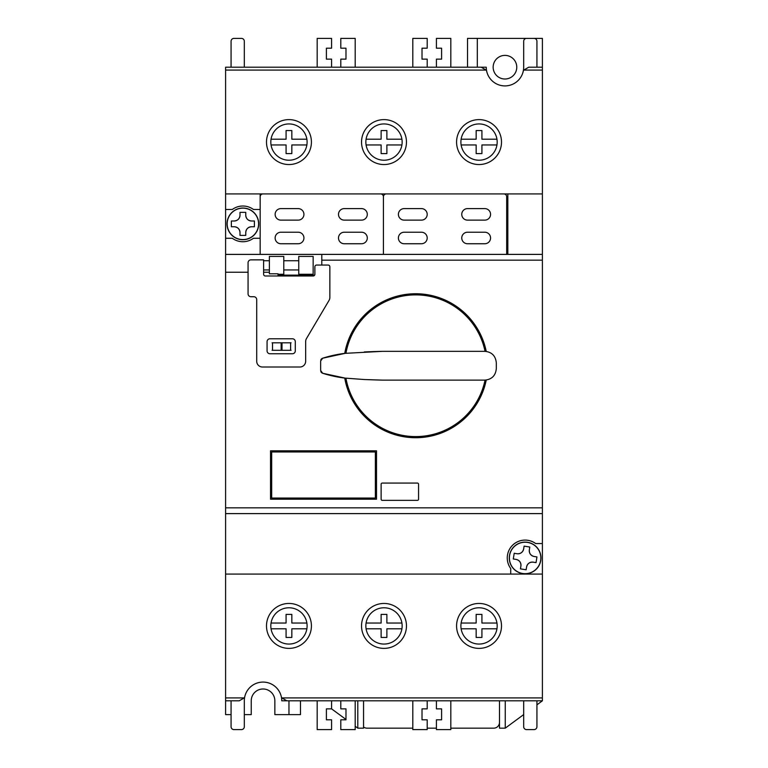 <?xml version="1.0" encoding="UTF-8"?>
<svg xmlns="http://www.w3.org/2000/svg" width="768" height="768" viewBox="0 0 768 768"><rect width="100%" height="100%" fill="white"/><g stroke="black" fill="none" stroke-linecap="round" stroke-linejoin="round"><path stroke-width="1.15" d="M516.768 67.2A11.808 11.808 0 0 1 504.96 79.008A11.808 11.808 0 0 1 493.152 67.2A11.808 11.808 0 0 1 504.96 55.392A11.808 11.808 0 0 1 516.768 67.2M477.312 38.4L477.312 67.2L467.52 67.2L467.52 38.4L542.4 38.4L542.4 70.09L523.757 70.09A5.76 5.76 0 0 0 523.152 71.606A18.72 18.72 0 0 1 486.768 71.606A5.76 5.76 0 0 0 486.163 70.09L225.6 70.09L225.6 254.39L542.4 254.39L542.4 70.09M542.4 700.8L286.829 700.8L281.846 697.92L542.4 697.92L542.4 700.8L536.928 704.832M523.68 714.586L505.248 728.16L499.488 728.16L499.488 700.8M231.072 700.8L231.072 726.72A2.88 2.88 0 0 0 233.952 729.6L241.44 729.6A2.88 2.88 0 0 0 244.32 726.72L244.32 700.8A18.72 18.72 0 0 1 263.04 682.08L263.05 682.08A18.72 18.72 0 0 1 281.76 700.8L317.184 700.8L317.184 729.6L331.584 729.6L331.584 719.808L326.4 719.808L326.4 708.864L331.584 708.864L331.584 700.8M523.68 700.8L523.68 726.72A2.88 2.88 0 0 0 526.56 729.6L534.048 729.6A2.88 2.88 0 0 0 536.928 726.72L536.928 700.8M536.928 67.2L536.928 41.28A2.88 2.88 0 0 0 534.048 38.4L526.56 38.4A2.88 2.88 0 0 0 523.68 41.28L523.68 67.2A18.72 18.72 0 0 1 523.171 71.53M244.32 67.2L244.32 41.28A2.88 2.88 0 0 0 241.44 38.4L233.952 38.4A2.88 2.88 0 0 0 231.072 41.28L231.072 67.2M412.8 700.8L412.8 729.6L427.2 729.6L427.2 719.808L422.016 719.808L422.016 708.864L427.2 708.864L427.2 700.8M436.416 700.8L436.416 708.864L441.6 708.864L441.6 719.808L436.416 719.808L436.416 729.6L450.816 729.6L450.816 700.8M505.248 728.16L505.248 700.8M321.792 265.046L321.792 254.419L225.6 254.419L225.6 714.624L231.072 714.624M486.749 71.53A18.72 18.72 0 0 1 486.24 67.2L450.816 67.2L450.816 38.4L436.416 38.4L436.416 48.192L441.6 48.192L441.6 59.136L436.416 59.136L436.416 67.2M340.8 700.8L340.8 708.864L345.984 708.864L345.984 719.808L340.8 719.808L340.8 729.6L355.2 729.6L355.2 700.8M340.8 67.2L340.8 59.136L345.984 59.136L345.984 48.192L340.8 48.192L340.8 38.4L355.2 38.4L355.2 67.2M412.8 67.2L412.8 38.4L427.2 38.4L427.2 48.192L422.016 48.192L422.016 59.136L427.2 59.136L427.2 67.2M317.184 67.2L317.184 38.4L331.584 38.4L331.584 48.192L326.4 48.192L326.4 59.136L331.584 59.136L331.584 67.2M363.552 700.8L363.552 728.16L357.792 728.16L355.2 726.25M300.48 700.8L300.48 714.624L274.848 714.624L274.848 700.8A11.808 11.808 0 0 0 263.04 688.992A11.808 11.808 0 0 0 251.232 700.8L251.232 714.624L244.32 714.624M357.792 700.8L357.792 728.16M345.984 719.462L331.584 708.864M288.96 700.8L288.96 714.624M406.464 142.08A22.464 22.464 0 0 1 384 164.544A22.464 22.464 0 0 1 361.536 142.08A22.464 22.464 0 0 1 384 119.616A22.464 22.464 0 0 1 406.464 142.08M501.504 142.08A22.464 22.464 0 0 1 479.04 164.544A22.464 22.464 0 0 1 456.576 142.08A22.464 22.464 0 0 1 479.04 119.616A22.464 22.464 0 0 1 501.504 142.08M311.424 625.92A22.464 22.464 0 0 1 288.96 648.384A22.464 22.464 0 0 1 266.496 625.92A22.464 22.464 0 0 1 288.96 603.456A22.464 22.464 0 0 1 311.424 625.92M501.504 625.92A22.464 22.464 0 0 1 479.04 648.384A22.464 22.464 0 0 1 456.576 625.92A22.464 22.464 0 0 1 479.04 603.456A22.464 22.464 0 0 1 501.504 625.92M406.464 625.92A22.464 22.464 0 0 1 384 648.384A22.464 22.464 0 0 1 361.536 625.92A22.464 22.464 0 0 1 384 603.456A22.464 22.464 0 0 1 406.464 625.92M311.424 142.08A22.464 22.464 0 0 1 288.96 164.544A22.464 22.464 0 0 1 266.496 142.08A22.464 22.464 0 0 1 288.96 119.616A22.464 22.464 0 0 1 311.424 142.08M314.65 275.126L291.341 275.126A22.176 22.176 0 0 1 294.845 275.99M278.016 274.262L283.776 274.262L283.776 256.406L269.376 256.406L269.376 273.792L278.016 273.792L278.016 275.126L284.275 275.126A22.176 22.176 0 0 0 280.771 275.99M313.152 274.262L313.152 256.406L298.752 256.406L298.752 274.262L313.152 274.262M225.6 209.472L232.32 209.472A17.856 17.856 0 0 1 253.44 209.472L260.16 209.472L260.16 193.92L507.84 193.92L507.84 254.39M506.688 254.39L506.688 196.8A2.88 2.88 0 0 0 503.808 193.92L386.304 193.92A2.88 2.88 0 0 0 383.424 196.8L383.424 254.39L383.424 196.8A2.88 2.88 0 0 0 380.544 193.92L263.04 193.92A2.88 2.88 0 0 0 260.16 196.8L260.16 254.39L260.16 238.272L253.44 238.272A17.856 17.856 0 0 1 232.32 238.272L225.6 238.272M281.846 697.92A5.76 5.76 0 0 1 281.232 696.394A18.72 18.72 0 0 0 244.848 696.394A5.76 5.76 0 0 1 244.234 697.92L239.251 700.8L225.6 700.8M542.4 697.92L542.4 254.39M225.6 574.08L542.4 574.08M542.4 193.92L507.84 193.92M486.163 70.09L481.171 67.2L225.6 67.2L225.6 70.09M225.6 193.92L260.16 193.92M542.4 67.2L528.749 67.2L523.757 70.09M510.72 574.08L510.72 568.512A17.856 17.856 0 0 1 535.68 543.552L542.4 543.552M542.4 513.61L225.6 513.61M269.376 272.246L263.616 272.246M248.064 272.246L225.6 272.246M382.272 500.352A1.152 1.152 0 0 1 381.12 499.2L381.12 484.224A1.152 1.152 0 0 1 382.272 483.072L417.408 483.072A1.152 1.152 0 0 1 418.56 484.224L418.56 499.2A1.152 1.152 0 0 1 417.408 500.352L382.272 500.352M376.512 450.816L376.512 499.2L270.528 499.2L270.528 450.816L376.512 450.816M291.341 275.126L284.275 275.126M375.36 451.968L375.36 498.048L271.68 498.048L271.68 451.968L375.36 451.968M272.074 342.816L291.082 342.816M272.074 350.304L291.082 350.304M298.176 232.224A5.76 5.76 0 0 1 303.936 237.984A5.76 5.76 0 0 1 298.176 243.744L280.896 243.744A5.76 5.76 0 0 1 275.136 237.984A5.76 5.76 0 0 1 280.896 232.224L298.176 232.224M298.176 208.608A5.76 5.76 0 0 1 303.936 214.368A5.76 5.76 0 0 1 298.176 220.128L280.896 220.128A5.76 5.76 0 0 1 275.136 214.368A5.76 5.76 0 0 1 280.896 208.608L298.176 208.608M361.536 232.224A5.76 5.76 0 0 1 367.296 237.984A5.76 5.76 0 0 1 361.536 243.744L344.256 243.744A5.76 5.76 0 0 1 338.496 237.984A5.76 5.76 0 0 1 344.256 232.224L361.536 232.224M361.536 208.608A5.76 5.76 0 0 1 367.296 214.368A5.76 5.76 0 0 1 361.536 220.128L344.256 220.128A5.76 5.76 0 0 1 338.496 214.368A5.76 5.76 0 0 1 344.256 208.608L361.536 208.608M421.44 232.224A5.76 5.76 0 0 1 427.2 237.984A5.76 5.76 0 0 1 421.44 243.744L404.16 243.744A5.76 5.76 0 0 1 398.4 237.984A5.76 5.76 0 0 1 404.16 232.224L421.44 232.224M421.44 208.608A5.76 5.76 0 0 1 427.2 214.368A5.76 5.76 0 0 1 421.44 220.128L404.16 220.128A5.76 5.76 0 0 1 398.4 214.368A5.76 5.76 0 0 1 404.16 208.608L421.44 208.608M484.8 232.224A5.76 5.76 0 0 1 490.56 237.984A5.76 5.76 0 0 1 484.8 243.744L467.52 243.744A5.76 5.76 0 0 1 461.76 237.984A5.76 5.76 0 0 1 467.52 232.224L484.8 232.224M484.8 208.608A5.76 5.76 0 0 1 490.56 214.368A5.76 5.76 0 0 1 484.8 220.128L467.52 220.128A5.76 5.76 0 0 1 461.76 214.368A5.76 5.76 0 0 1 467.52 208.608L484.8 208.608M344.746 353.395A72 72 0 0 1 486.24 351.427M345.936 353.261A70.848 70.848 0 0 1 485.05 351.341M364.291 351.946A1235.77 1235.77 0 0 1 382.56 351.331L345.12 353.347L322.694 358.205L320.64 360.96L320.64 370.502L322.694 373.267L345.12 378.115L364.291 379.526L382.56 380.131L484.8 380.131A11.52 11.52 0 0 0 485.05 380.131A70.848 70.848 0 0 1 345.936 378.211M382.56 351.331L484.8 351.331C491.76 351.974 495.6 355.814 496.32 362.851L496.32 368.611C495.619 375.638 491.779 379.478 484.8 380.131M485.05 380.131L486.24 380.045A72 72 0 0 1 344.746 378.077M320.813 359.971L320.813 359.971A2.88 2.88 0 0 1 322.694 358.205A119.837 119.837 0 0 1 345.12 353.347M345.12 378.115A119.837 119.837 0 0 1 322.694 373.267A2.88 2.88 0 0 1 320.813 371.491L320.813 371.491M382.56 380.131A1235.77 1235.77 0 0 1 364.291 379.526M295.296 341.654L295.296 350.87A2.88 2.88 0 0 1 292.416 353.75L269.952 353.75A2.88 2.88 0 0 1 267.072 350.87L267.072 341.654A2.88 2.88 0 0 1 269.952 338.774L292.416 338.774A2.88 2.88 0 0 1 295.296 341.654M305.664 341.51A5.76 5.76 0 0 1 306.47 338.573L329.05 300.394A5.76 5.76 0 0 0 329.856 297.456L329.856 266.774A1.728 1.728 0 0 0 328.128 265.046L316.608 265.046A1.728 1.728 0 0 0 314.88 266.774L314.88 274.262A1.728 1.728 0 0 1 313.152 275.99L265.344 275.99A1.728 1.728 0 0 1 263.616 274.262L263.616 259.862L250.944 259.862A2.88 2.88 0 0 0 248.064 262.742L248.064 293.846A2.88 2.88 0 0 0 250.944 296.726L253.824 296.726A2.88 2.88 0 0 1 256.704 299.606L256.704 361.248A5.76 5.76 0 0 0 262.464 367.008L299.904 367.008A5.76 5.76 0 0 0 305.664 361.248L305.664 341.51M231.36 226.752L234.24 226.752L231.36 226.752L231.36 220.992L234.24 220.992C237.725 220.637 239.645 218.717 240 215.232L240 212.352L245.76 212.352L245.76 215.232A5.76 5.76 0 0 0 251.52 220.992C248.035 220.637 246.115 218.717 245.76 215.232M254.4 220.992L251.52 220.992L254.4 220.992L254.4 226.752L251.52 226.752A5.76 5.76 0 0 0 245.76 232.512C246.115 229.027 248.035 227.107 251.52 226.752M245.76 235.392L245.76 232.512L245.76 235.392L240 235.392L240 232.512A5.76 5.76 0 0 0 234.24 226.752C237.725 227.107 239.645 229.027 240 232.512M258.72 223.872A15.84 15.84 0 0 0 242.88 208.032A15.84 15.84 0 0 0 227.04 223.872A15.84 15.84 0 0 0 242.88 239.712A15.84 15.84 0 0 0 258.72 223.872M234.24 220.992A5.76 5.76 0 0 0 240 215.232L240 212.352L245.76 212.352M513.293 558.97L516.134 559.421L513.293 558.97L514.205 553.277L517.046 553.738C520.541 553.939 522.739 552.355 523.651 548.966L524.102 546.125L529.795 547.037L529.334 549.878A5.76 5.76 0 0 0 534.106 556.483C530.726 555.581 529.133 553.382 529.334 549.878M536.947 556.934L534.106 556.483L536.947 556.934L536.035 562.627L533.194 562.166A5.76 5.76 0 0 0 526.589 566.938C527.491 563.558 529.69 561.965 533.194 562.166L536.035 562.627M526.138 569.779L526.589 566.938L526.138 569.779L520.445 568.867L520.906 566.026A5.76 5.76 0 0 0 516.134 559.421C519.514 560.323 521.107 562.522 520.906 566.026M540.758 560.467A15.84 15.84 0 0 0 527.635 542.314A15.84 15.84 0 0 0 509.482 555.437A15.84 15.84 0 0 0 522.605 573.59A15.84 15.84 0 0 0 540.758 560.467M517.046 553.738A5.76 5.76 0 0 0 523.651 548.966L524.102 546.125L529.795 547.037M270.816 142.08A18.144 18.144 0 0 1 288.96 123.936A18.144 18.144 0 0 1 306.874 144.96A18.144 18.144 0 0 1 271.046 144.96A18.144 18.144 0 0 1 270.816 142.08M271.046 139.2L286.08 139.2L286.08 130.56L291.84 130.56L291.84 139.2L306.874 139.2M306.874 144.96L291.84 144.96L291.84 153.6L286.08 153.6L286.08 144.96L271.046 144.96M365.856 142.08A18.144 18.144 0 0 1 384 123.936A18.144 18.144 0 0 1 401.914 144.96A18.144 18.144 0 0 1 366.086 144.96A18.144 18.144 0 0 1 365.856 142.08M366.086 139.2L381.12 139.2L381.12 130.56L386.88 130.56L386.88 139.2L401.914 139.2M401.914 144.96L386.88 144.96L386.88 153.6L381.12 153.6L381.12 144.96L366.086 144.96M460.896 142.08A18.144 18.144 0 0 1 479.04 123.936A18.144 18.144 0 0 1 496.954 144.96A18.144 18.144 0 0 1 461.126 144.96A18.144 18.144 0 0 1 460.896 142.08M461.126 139.2L476.16 139.2L476.16 130.56L481.92 130.56L481.92 139.2L496.954 139.2M496.954 144.96L481.92 144.96L481.92 153.6L476.16 153.6L476.16 144.96L461.126 144.96M270.816 625.92A18.144 18.144 0 0 1 288.96 607.776A18.144 18.144 0 0 1 306.874 628.8A18.144 18.144 0 0 1 271.046 628.8A18.144 18.144 0 0 1 270.816 625.92M271.046 623.04L286.08 623.04L286.08 614.4L291.84 614.4L291.84 623.04L306.874 623.04M306.874 628.8L291.84 628.8L291.84 637.44L286.08 637.44L286.08 628.8L271.046 628.8M365.856 625.92A18.144 18.144 0 0 1 384 607.776A18.144 18.144 0 0 1 401.914 628.8A18.144 18.144 0 0 1 366.086 628.8A18.144 18.144 0 0 1 365.856 625.92M366.086 623.04L381.12 623.04L381.12 614.4L386.88 614.4L386.88 623.04L401.914 623.04M401.914 628.8L386.88 628.8L386.88 637.44L381.12 637.44L381.12 628.8L366.086 628.8M460.896 625.92A18.144 18.144 0 0 1 479.04 607.776A18.144 18.144 0 0 1 496.954 628.8A18.144 18.144 0 0 1 461.126 628.8A18.144 18.144 0 0 1 460.896 625.92M461.126 623.04L476.16 623.04L476.16 614.4L481.92 614.4L481.92 623.04L496.954 623.04M496.954 628.8L481.92 628.8L481.92 637.44L476.16 637.44L476.16 628.8L461.126 628.8M363.552 727.008A5.76 5.76 0 0 0 367.008 728.16L412.8 728.16M427.2 728.16L436.416 728.16M450.816 728.16L493.728 728.16A5.76 5.76 0 0 0 499.488 722.4M225.6 697.92L244.234 697.92M321.792 260.15L542.4 260.15M225.6 507.85L542.4 507.85M281.155 342.816L281.155 350.304M282 350.304L282 342.816M272.525 342.816L272.525 350.304M290.621 342.816L290.621 350.304M258.595 223.872A15.715 15.715 0 0 1 242.88 239.587A15.715 15.715 0 0 1 227.165 223.872A15.715 15.715 0 0 1 242.88 208.157A15.715 15.715 0 0 1 258.595 223.872M540.643 560.448A15.715 15.715 0 0 1 522.624 573.475A15.715 15.715 0 0 1 509.597 555.456A15.715 15.715 0 0 1 527.616 542.429A15.715 15.715 0 0 1 540.643 560.448M298.752 260.726L283.776 260.726M269.376 260.726L263.616 260.726M298.752 269.942L283.776 269.942M269.376 269.942L263.616 269.942"/></g></svg>
